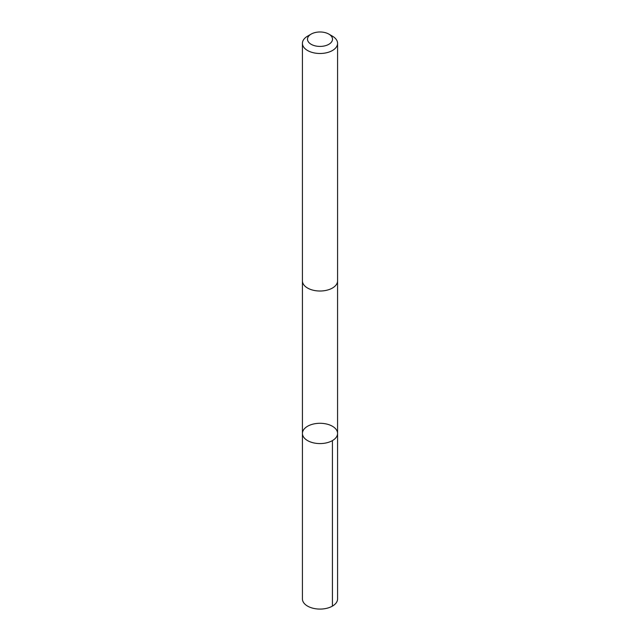 <?xml version="1.0" encoding="UTF-8"?>
<svg xmlns="http://www.w3.org/2000/svg" width="640" height="640" viewBox="0 0 640 640"><rect width="100%" height="100%" fill="white"/><g stroke="black" fill="none" stroke-linecap="round" stroke-linejoin="round"><path stroke-width="0.96" d="M330.488 441.568A17.568 10.144 180 0 1 312.112 442.496A17.568 10.144 180 0 1 302.432 433.432A17.568 10.144 180 0 1 320 423.288A17.568 10.144 180 0 1 337.568 433.432A17.568 10.144 180 0 1 330.488 441.568A17.568 10.144 180 0 1 312.112 442.496A17.568 10.144 180 0 1 302.432 433.432L302.424 598.936A17.576 10.144 0 0 0 312.112 608A17.576 10.144 0 0 0 330.496 607.072A17.576 10.144 0 0 0 337.576 598.936L337.568 433.432A17.568 10.144 180 0 1 330.488 441.568M311.16 34.096L307.576 36.168A17.576 10.144 0 0 0 302.424 43.344L302.424 280.872A17.576 10.144 0 0 0 320 291.016A17.576 10.144 0 0 0 337.576 280.872L337.576 43.344A17.576 10.144 0 0 0 332.424 36.168L328.84 34.096A12.504 7.216 0 0 0 312.536 33.408A12.504 7.216 0 0 0 311.16 34.096A12.504 7.216 0 0 0 311.16 44.304A12.504 7.216 0 0 0 328.84 44.304A12.504 7.216 0 0 0 328.84 34.096M302.424 43.344A17.576 10.144 0 0 0 320 53.488A17.576 10.144 0 0 0 337.576 43.344M332.424 440.6L332.424 606.104M302.432 281.2L302.432 433.432M337.568 281.2L337.568 433.432"/></g></svg>
